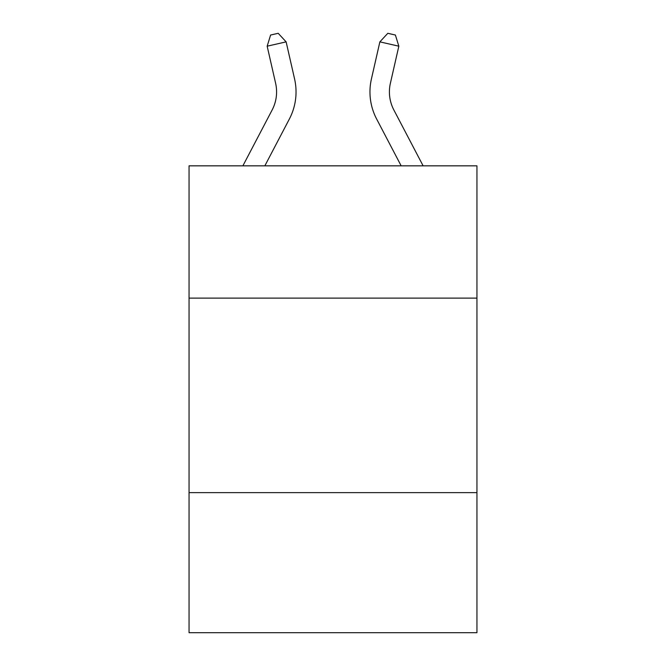 <?xml version="1.0" encoding="UTF-8"?>
<svg xmlns="http://www.w3.org/2000/svg" width="666" height="666" viewBox="0 0 666 666"><rect width="100%" height="100%" fill="white"/><g stroke="black" fill="none" stroke-linecap="round" stroke-linejoin="round"><path stroke-width="1" d="M476.948 298.118L476.948 165.834L189.052 165.834L189.052 298.118L476.948 298.118L476.948 632.7L189.052 632.7L189.052 298.118M476.948 492.64L189.052 492.64M275.616 83.275A38.903 38.903 -20.6 0 1 272.144 109.973L242.882 165.834L272.144 109.973A38.903 38.903 -37.6 0 0 275.616 83.275L267.166 46.187L270.604 35.032L278.188 33.3L286.13 41.866L294.58 78.954A58.358 58.358 159.4 0 1 289.377 118.998L264.843 165.834M393.856 109.973L423.118 165.834L393.856 109.973A38.903 38.903 20.6 0 1 390.384 83.275L398.834 46.187L379.87 41.866L371.42 78.954A58.358 58.358 -159.4 0 0 376.623 118.998L401.157 165.834M286.13 41.866L267.166 46.187M371.42 78.954L379.87 41.866L387.812 33.3L395.396 35.032L398.834 46.187"/></g></svg>
